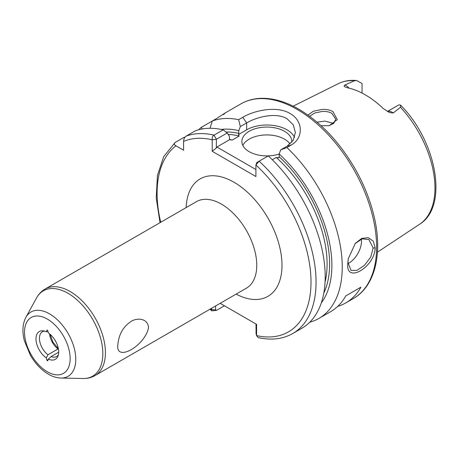 <?xml version="1.0" encoding="UTF-8"?>
<svg xmlns="http://www.w3.org/2000/svg" width="459" height="459" viewBox="0 0 459 459"><rect width="100%" height="100%" fill="white"/><g stroke="black" fill="none" stroke-linecap="round" stroke-linejoin="round"><path stroke-width="0.69" d="M328.753 125.777L333.854 123.299L335.741 119.139L331.823 113.31C329.206 111.864 326.051 111.233 322.35 111.417L314.518 113.063L309.67 116.311M307.966 115.083L313.325 111.256L322.281 109.385C326.412 109.213 329.975 109.953 332.964 111.6L337.273 119.667L329.155 125.709L321.082 125.703M348.306 258.492L347.951 262.594L351.043 270.414L356.941 270.357L364.371 265.382L370.683 257.138L373.178 248.026L368.887 239.518L362.076 238.875L355.059 243.643M375.164 247.929C374.693 267.304 345.616 284.11 347.779 263.741L348.232 258.876L355.3 243.362L361.703 238.405L368.302 237.676L373.287 241.187L375.164 247.929L373.178 248.026M49.543 333.836A14.275 8.239 60 0 0 58.006 348.966L47.954 354.767L46.273 357.865L46.933 360.252A0.711 0.413 -120 0 0 47.34 360.717A0.711 0.413 -120 0 0 47.696 360.757A0.711 0.413 -120 0 0 47.742 360.722L48.402 359.093L51.092 356.58L58.689 352.191M117.751 345.558C118.588 334.812 123.018 326.774 131.044 321.449C137.912 317.094 148.28 318.873 148.498 327.806C145.05 345.61 116.311 362.185 117.751 345.558M387.459 111.48A10.276 5.933 60 0 1 392.124 112.214A10.276 5.933 60 0 1 393.243 112.96L390.213 112.719L388.756 112.122L383.259 108.525A82.115 47.409 -120 0 0 365.255 94.829A82.115 47.409 -120 0 0 347.251 87.738L344.56 86.694L344.043 86.062L344.835 85.013A10.276 5.933 60 0 1 345.954 85.558A10.276 5.933 60 0 1 349.041 88.134M393.243 112.96L400.489 107.257L400.564 105.128L399.032 104.847A10.276 5.933 -120 0 0 398.739 104.956L387.419 111.457M362.048 93.079L362.048 83.773A10.276 5.933 -120 0 0 361.755 83.326L356.58 80.497L354.543 80.727L344.835 85.013M347.974 263.592A17.844 10.299 120 0 0 361.468 241.268A17.844 10.299 120 0 0 361.319 239.122M291.792 142.279A24.975 14.418 0 0 0 291.832 141.481A24.975 14.418 0 0 0 284.511 131.285A24.975 14.418 0 0 0 257.292 128.159A24.975 14.418 0 0 0 241.876 141.481A24.975 14.418 0 0 0 249.191 151.677A24.975 14.418 0 0 0 279.152 154.029M290.077 144.046A24.975 14.418 0 0 0 284.511 139.152A24.975 14.418 0 0 0 242.822 145.411M294.54 137.47A28.544 16.484 0 0 0 287.036 129.828A28.544 16.484 0 0 0 246.667 129.828L238.491 134.544L239.162 136.059A98.128 56.652 -120 0 0 228.169 134.418M286.892 147.54L280.696 149.892L287.036 146.232L293.244 140.225L295.395 132.467L293.238 124.722L287.036 118.755C276.502 112.214 257.229 116.62 246.667 122.926L240.327 126.586L238.628 119.679L242.719 117.315C254.94 110.034 277.368 105.725 290.065 113.511C303.29 120.734 303.76 138.176 290.983 145.176L286.892 147.54A112.403 64.897 60 0 1 318.959 318.391A112.403 64.897 60 0 1 309.785 322.189M317.066 122.169L324.874 121.107L331.823 122.909L333.194 123.861M224.749 113.207L240.929 103.866A112.403 64.897 -120 0 1 297.128 109.431A112.403 64.897 -120 0 1 370.556 208.484A112.403 64.897 -120 0 1 353.327 298.551L345.759 302.917A112.403 64.897 60 0 0 360.94 287.15L345.799 295.889A112.403 64.897 60 0 1 330.623 311.661L318.959 318.391M345.759 302.917A112.403 64.897 60 0 1 337.681 306.405M58.373 354.87A14.275 8.239 60 0 1 56.658 356.523A14.275 8.239 60 0 1 51.092 356.58M47.954 354.767A14.275 8.239 60 0 1 39.927 342.225A14.275 8.239 60 0 1 42.389 331.8A14.275 8.239 60 0 1 44.678 331.14M48.046 331.691L46.273 331.754L46.933 330.13A0.711 0.413 60 0 1 46.979 330.09A0.711 0.413 60 0 1 47.742 330.595L48.402 332.982A16.059 9.272 60 0 1 57.943 356.224A16.059 9.272 60 0 1 48.402 359.093M46.273 357.865A16.059 9.272 60 0 1 36.089 340.698A16.059 9.272 60 0 1 43.289 330.836A16.059 9.272 60 0 1 46.273 331.754M229.425 139.416A98.128 56.652 60 0 1 232.225 140.064L229.609 139.674L229.322 136.145L227.216 132.995L216.39 139.243L216.332 147.987L216.895 147.018L255.904 169.537M226.006 132.054A99.913 57.685 60 0 1 238.783 133.408L238.491 134.544M232.225 140.064L239.162 136.059M198.684 129.754A112.403 64.897 60 0 1 201.352 127.332L202.425 128.933M210.033 128.285L212.293 121.015L201.352 127.332M223.39 114.607C226.866 111.916 224.531 113.264 216.39 118.651L212.293 121.015A112.403 64.897 60 0 1 238.628 119.679M221.135 129.427A103.114 59.532 60 0 1 238.783 130.683L240.327 126.586M184.897 137.298L184.311 137.172L175.172 142.451C173.875 143.644 174.133 144.769 175.952 145.813L183.589 150.219L183.589 141.401C183.583 139.312 184.426 137.557 186.113 136.134L195.253 130.855A112.403 64.897 60 0 1 223.16 129.868L227.216 132.995M256.707 162.624L255.904 165.039L256.759 162.555L259.128 161.184A112.403 64.897 60 0 1 292.773 333.509L301.913 328.237A112.403 64.897 60 0 0 268.268 155.911L259.128 161.184L255.904 165.039L255.904 176.531L212.201 151.298L212.201 139.806C211.938 137.666 212.546 136.116 214.02 135.147L223.16 129.868M280.696 149.892L279.152 153.994A103.114 59.532 60 0 1 321.3 302.911M279.152 153.994L279.152 156.72A99.913 57.685 60 0 1 323.802 293.083M325.052 282.13A98.128 56.652 -120 0 0 276.249 157.466L272.296 159.749M220.171 303.324L256.592 324.352L256.592 335.604L258.136 337.583C271.183 340.521 282.733 339.161 292.773 333.509M238.783 133.408L238.783 130.683M215.61 305.958L215.61 309.928L216.39 310.416L211.748 310.869L211.513 308.322M276.249 157.466L278.86 157.856L279.152 156.72M175.172 142.451L163.725 156.582L157.443 175.39L156.221 197.869L160.03 222.678M229.609 139.674L216.895 147.018M256.088 333.647L255.984 323.997L256.592 324.352M216.39 310.416L224.422 305.78M210.681 308.798A108.835 62.837 -120 0 0 211.513 309.578L215.61 309.928M255.984 333.234L256.592 335.604A108.835 62.837 -120 0 0 311.007 281.642A108.835 62.837 -120 0 0 255.904 165.039M216.332 139.341L212.201 139.806A108.835 62.837 -120 0 0 183.589 141.401M216.332 147.987L212.201 151.298M360.94 287.15L345.799 295.889M48.235 359.506L46.933 360.252M56.021 341.995A19.628 11.332 60 0 1 54.65 339.62M186.153 207.594A67.794 39.141 60 0 1 234.05 182.269A67.794 39.141 60 0 1 281.981 264.109A67.794 39.141 60 0 1 236.11 294.121M95.076 375.542L246.414 288.172A49.956 28.842 -120 0 0 254.068 248.141A49.956 28.842 -120 0 0 221.433 204.123A49.956 28.842 -120 0 0 196.458 201.644L45.125 289.021A49.956 28.842 60 0 1 70.101 291.494A49.956 28.842 60 0 1 102.736 335.512A49.956 28.842 60 0 1 95.076 375.542C91.427 377.614 87.434 378.6 83.108 378.503A49.285 28.458 -120 0 0 101.944 344.164A49.285 28.458 -120 0 0 67.966 293.272A49.285 28.458 -120 0 0 36.577 297.908C38.659 294.11 41.505 291.149 45.125 289.021M49.52 313.853A37.122 21.435 60 0 1 75.115 352.185A37.122 21.435 60 0 1 60.927 378.05C56.75 377.912 52.59 376.638 48.447 374.223C41.333 369.983 35.326 363.694 30.426 355.358L24.379 340.756C22.049 331.702 22.548 323.899 25.876 317.341A37.122 21.435 60 0 1 49.52 313.853M47.34 371.773A32.273 18.635 -120 0 0 70.158 358.599A32.273 18.635 -120 0 0 47.34 319.074A32.273 18.635 -120 0 0 24.516 332.247A32.273 18.635 -120 0 0 47.34 371.773M400.564 105.128C436.469 140.85 448.971 206.504 419.555 224.285A81.249 46.91 -120 0 0 400.489 107.257M354.543 80.727A81.249 46.91 -120 0 0 338.358 83.647C343.86 80.945 349.936 79.9 356.58 80.497M186.113 136.134A112.403 64.897 60 0 1 214.02 135.147L216.39 139.243M175.952 145.813A108.835 62.837 -120 0 0 160.73 222.276M242.719 117.315L246.667 122.926L246.667 129.828M287.036 146.232L290.983 145.176M353.327 298.551C375.083 286.296 382.812 253.615 374.257 217.159C370.43 200.577 363.964 184.317 354.853 168.378C339.396 141.963 320.755 122.255 298.912 109.253C285.291 101.41 272.29 97.784 259.909 98.369C252.955 98.76 246.632 100.596 240.929 103.866M60.927 378.05L83.108 378.503M419.555 224.285L377.447 252.169M50.088 334.29L52.963 342.179L58.356 348.611M211.748 310.869L209.987 309.205M338.358 83.647L293.152 106.172M25.876 317.341L36.577 297.908M256.661 335.931L256.013 333.481"/></g></svg>
